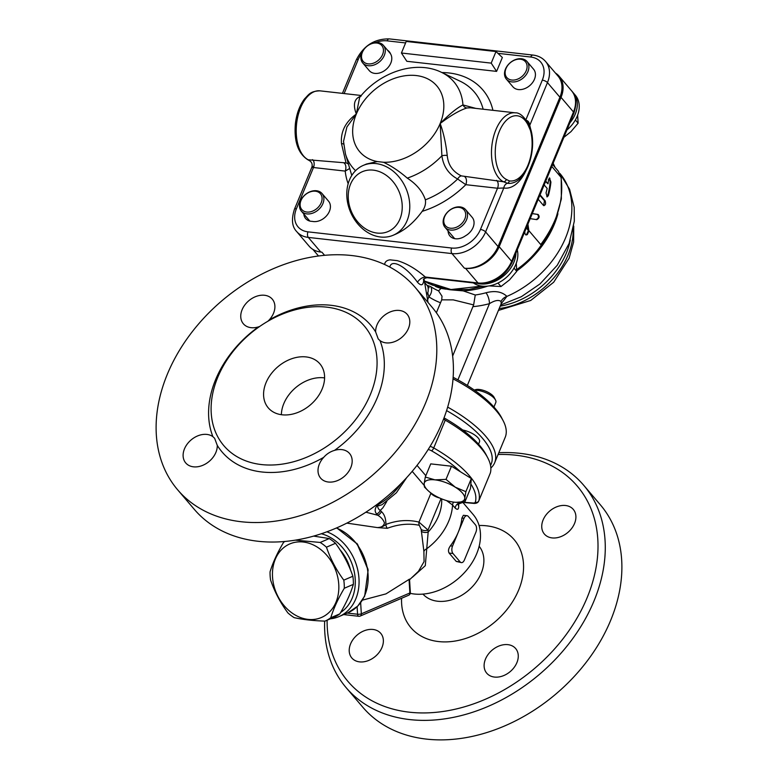 <?xml version="1.0" encoding="UTF-8"?>
<svg xmlns="http://www.w3.org/2000/svg" width="778" height="778" viewBox="0 0 778 778"><rect width="100%" height="100%" fill="white"/><g stroke="black" fill="none" stroke-linecap="round" stroke-linejoin="round"><path stroke-width="1.17" d="M555.424 73.035A28.494 21.045 139.6 0 1 559.158 76.234A28.494 21.045 139.6 0 1 561.035 97.367L573.493 111.993L511.642 261.32L499.184 246.684L561.035 97.367M499.184 246.684A28.494 21.045 139.6 0 1 465.545 268.342L478.003 282.968A4.075 2.256 96.4 0 0 478.985 283.542C493.816 283.766 504.825 276.744 512.031 262.497L573.882 113.17A4.075 1.566 -157.5 0 0 573.493 111.993A28.494 21.045 139.6 0 0 571.616 90.861C576.333 95.704 577.082 103.143 573.882 113.17M516.767 269.528A73.268 54.11 -40.4 0 0 542.762 242.824L540.759 244.584C557.408 222.061 564.138 199.606 560.967 177.219L558.361 171.257L552.623 164.508M553.109 163.331L555.054 167.377M561.23 177.812A2.713 1.653 170.6 0 0 561.22 177.763L558.361 171.257M481.903 286.1L451.007 289.542L424.38 281.053M431.897 284.913L449.431 289.669L468.94 289.455L483.449 286.246M527.912 224.152L528.914 231.056L527.319 234.596L526.064 234.975L525.004 233.77L524.732 231.834M528.826 230.58L540.759 244.584M452.65 356.081L473.637 304.908L453.243 299.87L441.719 299.851L436.37 312.746M429.145 287.734L427.647 286.353C428.26 286.216 428.493 292.324 427.686 292.596L428.863 296.836A8.14 5.368 123.5 0 0 430.555 286.537L427.103 285.332M501.178 303.741L506.906 296.389C501.898 291.633 494.915 290.427 485.958 292.781A86.844 64.127 139.6 0 1 475.261 294.998L463.192 290.875A86.844 64.127 -40.4 0 0 487.689 286.11M441.009 288.385L438.559 290.875L442.05 296.292M435.563 286.479A86.844 64.127 -40.4 0 0 441 288.375L445.677 289.134M450.19 289.776L463.202 290.875M473.131 306.639A94.984 70.137 -40.4 0 0 489.459 303.663C494.779 300.366 498.649 299.627 501.071 301.465L501.149 303.828L467.345 385.441M475.261 294.998L473.637 304.908M501.071 301.465A8.14 6.224 149.6 0 1 506.906 296.389A86.844 64.127 139.6 0 0 559.878 173.445L569.564 189.219L574.193 207.308L574.32 221.137L569.097 243.485L557.233 265.279L539.99 283.941L521.289 296.739L500.653 305.025M457.902 379.859L489.459 303.663A8.14 2.956 74.9 0 0 485.958 292.781M389.827 267.087C391.431 258.384 406.291 266.523 417.475 282.239C421.112 286.158 423.203 285.536 423.728 280.343L423.738 279.214M427.229 277.717L425.352 277.046C415.87 268.809 406.524 263.343 397.334 260.659L390.118 259.852C386.802 260.222 384.964 261.768 384.614 264.491M559.917 97.24L547.459 82.604A28.494 21.045 -40.4 0 0 545.582 61.481L558.04 76.108A28.494 21.045 139.6 0 1 559.917 97.24L498.056 246.558A28.494 21.045 139.6 0 1 464.427 268.216L465.545 268.342M324.582 255.32L321.907 252.169L320.779 252.043A28.494 21.045 139.6 0 1 309.158 246.208L296.7 231.581A28.494 21.045 -40.4 0 0 308.321 237.416L451.969 253.589A28.494 21.045 -40.4 0 0 485.598 231.932L503.804 187.994A5.427 4.512 99.6 0 1 507.46 183.258A35.594 19.732 96.4 0 0 512.799 182.869C527.678 178.921 536.849 148.831 530.684 129.09A2.713 1.352 163.9 0 1 530.324 130.091A33.036 18.312 -83.6 0 1 527.99 165.101A33.036 18.312 -83.6 0 1 509.279 180.885L506.313 179.407A32.569 18.05 -83.6 0 1 499.311 131.424A32.569 18.05 -83.6 0 1 528.466 125.91A2.713 1.644 -24.2 0 0 528.7 124.538A2.713 1.644 -24.2 0 0 528.7 124.529L530.684 129.09M423.514 279.185A8.14 4.405 4.8 0 1 423.514 279.108L423.417 279.749C423.378 278.923 424.623 278.242 427.151 277.707L478.985 283.542M423.728 280.343A8.14 4.405 4.8 0 1 423.524 279.535M417.475 282.239A8.14 5.067 131.8 0 1 425.352 277.046L478.003 282.968A28.494 21.045 139.6 0 0 511.642 261.32A4.075 1.566 22.5 0 1 512.031 262.497M397.334 260.659L390.118 259.852M532.298 213.58L538.123 214.475C539.786 216.537 539.349 218.258 536.83 219.649L530.197 218.647M549.394 177.929L550.912 182.003A90.909 67.132 139.6 0 1 548.364 195.589L547.158 196.892L546.049 192.876A90.909 67.132 -40.4 0 0 547.158 188.422L544.172 184.911M545.748 181.109L548.023 183.793A90.909 67.132 -40.4 0 0 548.597 179.29L549.949 178.288L549.229 178.211L550.211 181.926A90.102 66.529 139.6 0 1 547.683 195.511L546.817 196.766M540.058 194.84L545.125 200.792C546.059 204.05 545.475 205.567 543.355 205.314L538.22 199.285M543.997 205.693L543.355 205.314M545.543 181.605L548.023 183.793M539.854 195.327L544.444 200.714L543.666 205.577M532.288 213.61L537.442 214.397C539.105 216.459 538.668 218.18 536.149 219.571M527.406 225.387L528.213 230.978L526.609 234.518L525.734 234.888M526.317 228.012L528.058 230.045M366.438 164.041L377.272 161.561L383.496 162.262C391.558 166.054 399.484 171.345 407.273 178.123C416.502 184.114 422.542 191.359 425.371 199.849C425.994 203.758 424.914 207.59 422.153 211.353C414.256 222.216 405.464 229.811 395.759 234.149L393.279 235.209A37.996 30.148 -113.3 0 0 408.518 196.027A37.996 30.148 -113.3 0 0 376.027 163.594A37.996 30.148 -113.3 0 0 363.277 165.403A37.996 30.148 -113.3 0 0 350.577 212.209A37.996 30.148 -113.3 0 0 393.279 235.209M373.314 170.149A32.569 25.839 66.7 0 1 399.532 219.97A32.569 25.839 66.7 0 1 352.881 214.718A32.569 25.839 66.7 0 1 373.314 170.149M475.776 108.385L462.949 104.942C456.968 107.938 449.373 114.123 440.163 123.508C450.832 115.407 459.749 110.223 466.926 107.977A5.427 4.6 76.6 0 1 462.949 104.942A66.344 48.995 -40.4 0 0 441.379 72.286C415.734 59.692 379.46 72.247 359.621 97.445L359.66 97.396M355.565 170.674A66.344 48.995 -40.4 0 1 345.471 153.966L343.516 141.411L346.92 126.94L356.324 114.065L359.65 97.415M530.567 128.71A40.709 22.562 96.4 0 0 529.73 125.394C529.341 122.243 527.999 120.512 525.714 120.201M313.028 166.511C311.336 167.212 311.492 167.552 313.485 167.523L345.208 171.102L349.711 168.447M348.486 164.284A5.427 5.106 -22.8 0 0 346.025 162.903L308.205 159.772A35.282 19.557 -83.6 0 1 297.108 120.123A35.282 19.557 -83.6 0 1 319.982 90.841L361.245 95.49M361.167 96.064C354.321 98.359 352.706 104.359 356.324 114.065C345.442 121.913 340.492 131.754 341.484 143.59A5.427 1.721 169.5 0 1 343.672 144.222M341.484 143.59L346.025 162.903M348.165 183.744A83.1 61.365 -40.4 0 1 345.208 171.102A5.427 3.005 96.4 0 0 344.246 163.215M309.586 160.745L308.195 159.772A2.713 2.208 -62.9 0 1 307.563 159.587L309.595 160.745C311.89 162.223 312.649 164.382 311.852 167.231L294.434 209.272C291.235 219.318 291.993 226.758 296.7 231.581M528.7 124.538C524.109 116.447 519.626 112.538 515.25 112.829A35.282 19.557 96.4 0 0 492.377 142.111A35.282 19.557 96.4 0 0 503.463 181.76L461.344 175.886C452.835 171.753 448.138 164.965 447.233 155.503C445.92 143.619 443.567 132.95 440.163 123.508L441.894 155.775C443.353 166.385 448.605 174.126 457.649 179.008L465.798 184.678L497.531 188.247L503.804 187.994A40.709 22.562 96.4 0 0 525.802 170.927M466.926 107.977L470.418 107.782L515.25 112.829M447.233 155.503A5.427 2.052 -5.1 0 0 441.894 155.775A66.344 48.995 -40.4 0 1 407.273 178.123M497.91 53.332L530.742 57.027A24.419 18.04 139.6 0 1 542.305 80.144A4.075 1.566 -157.5 0 1 547.459 82.604L529.73 125.394A5.427 2.713 -16.1 0 0 529.351 125.871M461.344 175.886A5.427 2.801 -63.3 0 0 457.649 179.008A75.272 55.588 139.6 0 1 425.371 199.849M464.836 176.801A5.427 3.005 -83.6 0 1 465.798 184.678A83.1 61.365 -40.4 0 1 422.153 211.353M506.313 179.407A2.713 2.208 -62.9 0 1 503.463 181.76L507.46 183.258A2.713 2.256 99.6 0 0 509.279 180.885M401.429 53.011L406.826 61.287L496.597 71.391L491.21 63.125L401.429 53.011L406.223 41.438L496.004 51.543L502.355 57.504L496.597 71.391M491.21 63.125L496.004 51.543M322.024 193.528A13.566 10.017 -40.4 0 0 305.19 194.695A13.566 10.017 -40.4 0 0 301.358 211.12A13.566 10.017 -40.4 0 0 306.892 213.901A13.566 10.017 -40.4 0 0 320.974 206.977A13.566 10.017 -40.4 0 0 322.024 193.528L328.549 201.191A13.566 10.017 139.6 0 1 327.499 214.64A13.566 10.017 139.6 0 1 313.417 221.565A13.566 10.017 139.6 0 1 312.318 221.38A13.566 10.017 139.6 0 1 305.637 218.53A13.566 10.017 139.6 0 1 303.809 213.999M387.561 50.259A13.566 10.017 139.6 0 1 389.272 51.737A13.566 10.017 139.6 0 1 390.566 53.906A13.566 10.017 139.6 0 1 388.426 67.054A13.566 10.017 139.6 0 1 374.792 73.395A13.566 10.017 139.6 0 1 369.258 70.613L362.733 62.95A13.566 10.017 -40.4 0 0 368.266 65.731A13.566 10.017 -40.4 0 0 382.348 58.817A13.566 10.017 -40.4 0 0 383.398 45.357A13.566 10.017 -40.4 0 0 366.564 46.524A13.566 10.017 -40.4 0 0 362.733 62.95M569.846 122.914A28.494 21.045 -40.4 0 0 573.396 92.952L575.302 95.179A28.494 21.045 139.6 0 1 566.948 129.936M573.396 92.952A28.494 21.045 -40.4 0 0 572.491 91.979M511.798 80.046A12.215 9.015 139.6 0 1 509.522 63.436A12.215 9.015 139.6 0 1 527.017 65.41A12.215 9.015 139.6 0 1 511.798 80.046M511.914 81.904A13.566 10.017 -40.4 0 0 525.986 74.989A13.566 10.017 -40.4 0 0 527.037 61.53A13.566 10.017 -40.4 0 0 515.746 59.488A13.566 10.017 -40.4 0 0 505.486 69.067A13.566 10.017 -40.4 0 0 506.371 79.123A13.566 10.017 -40.4 0 0 511.914 81.904M563.865 137.366L570.974 131.647L578.122 123.187L577.636 115.105M575.37 119.958L578.122 123.187M527.037 61.53L533.562 69.193A13.566 10.017 139.6 0 1 529.73 85.619A13.566 10.017 139.6 0 1 512.896 86.786L506.371 79.123M465.662 209.7A13.566 10.017 -40.4 0 0 448.838 210.867A13.566 10.017 -40.4 0 0 445.006 227.293A13.566 10.017 -40.4 0 0 450.54 230.074A13.566 10.017 -40.4 0 0 464.612 223.16A13.566 10.017 -40.4 0 0 465.662 209.7L472.188 217.363A13.566 10.017 139.6 0 1 465.594 235.734A13.566 10.017 139.6 0 1 449.927 235.987A13.566 10.017 139.6 0 1 448.06 230.881M517.263 249.874A28.494 21.045 139.6 0 1 517.613 251.576A28.494 21.045 139.6 0 1 507.781 276.102A28.494 21.045 139.6 0 1 482.166 286.139A28.494 21.045 139.6 0 1 473.394 282.92M477.284 283.357A28.494 21.045 -40.4 0 0 515.95 253.035M450.423 228.217A12.215 9.015 139.6 0 1 448.147 211.606A12.215 9.015 139.6 0 1 465.643 213.58A12.215 9.015 139.6 0 1 450.423 228.217M489.226 285.896L500.964 286.537L509.6 279.817L516.748 271.357L516.261 263.275M497.978 283.027L500.964 286.537M514.005 268.128L516.748 271.357M306.785 212.044A12.215 9.015 139.6 0 1 304.509 195.434A12.215 9.015 139.6 0 1 322.004 197.398A12.215 9.015 139.6 0 1 306.785 212.044M368.159 63.874A12.215 9.015 139.6 0 1 365.884 47.264A12.215 9.015 139.6 0 1 383.379 49.238A12.215 9.015 139.6 0 1 368.159 63.874M272.533 576.984A40.028 31.762 -113.3 0 0 324.251 616.069A40.028 31.762 -113.3 0 0 320.137 549.074A40.028 31.762 -113.3 0 0 272.533 576.984M295.397 540.156L320.186 542.461A44.774 35.535 66.7 0 1 326.449 547.187C330.475 558.935 336.252 569.914 343.798 580.145A44.774 35.535 66.7 0 1 344.294 588.256C338.022 598.846 333.519 608.668 330.776 617.742A44.774 35.535 66.7 0 1 325.019 621.116C312.97 620.718 302.681 619.56 294.162 617.644A44.774 35.535 66.7 0 1 287.899 612.908C280.352 602.687 274.576 591.698 270.559 579.96A44.774 35.535 66.7 0 1 270.141 575.885A44.774 35.535 66.7 0 1 270.054 571.84C272.796 562.776 277.299 552.944 283.571 542.363A44.774 35.535 66.7 0 1 284.787 541.488M320.186 542.461L329.259 538.561L313.69 536.1M326.449 547.187L335.522 543.287A44.774 35.535 -113.3 0 0 329.259 538.561M343.798 580.145L352.872 576.245C348.845 564.507 343.069 553.518 335.522 543.287M344.294 588.256L353.368 584.366A44.774 35.535 -113.3 0 0 352.872 576.245M330.776 617.742L339.85 613.842C346.122 603.261 350.625 593.429 353.368 584.366M325.019 621.116L334.083 617.226A44.774 35.535 -113.3 0 0 339.85 613.842M348.048 598.253A39.347 31.227 -113.3 0 0 349.623 594.645M350.528 570.041A39.347 31.227 -113.3 0 0 339.928 549.696M446.572 410.589A88.196 33.853 22.5 0 1 490.519 465.419M462.754 430.02A13.566 5.213 22.5 0 1 478.169 437.985A13.566 5.213 22.5 0 1 479.481 441.914L478.538 444.18M490.85 468.016A90.909 34.893 -157.5 0 0 494.662 462.745A90.909 34.893 -157.5 0 0 447.661 407.108M453.02 378.847A90.909 34.893 22.5 0 1 503.162 420.733L501.674 417.874A88.196 33.853 -157.5 0 0 453.136 377.291M503.162 420.733A90.909 34.893 22.5 0 1 505.214 437.285L494.662 462.745M433.657 494.827A21.706 8.334 -157.5 0 0 453.953 502.15A21.706 8.334 -157.5 0 0 456.083 502.316A21.706 8.334 -157.5 0 0 464.758 498.328A21.706 8.334 -157.5 0 0 455.266 487.184A21.706 8.334 -157.5 0 0 434.97 479.861A21.706 8.334 -157.5 0 0 424.166 483.683A21.706 8.334 -157.5 0 0 428.24 490.782A21.706 8.334 -157.5 0 0 433.657 494.827M428.24 490.782L424.409 487.018L424.166 483.683L425.284 477.04L434.97 479.861L446.018 479.374L455.266 487.184L465.876 491.686L464.758 498.328L465.001 501.664L456.141 502.316M446.018 479.374L451.473 466.216L430.74 463.873L425.284 477.04M451.473 466.216L471.332 478.528L470.457 488.506L465.001 501.664M471.332 478.528L465.876 491.686M474.541 390.245A13.566 5.213 22.5 0 1 495.508 400.018L494.137 397.383A11.067 4.25 -157.5 0 0 485.783 391.237A11.067 4.25 -157.5 0 0 475.533 389.671L474.288 390.07M495.508 400.018A13.566 5.213 22.5 0 1 495.81 402.489L493.933 407.02M478.528 501.333A8.14 3.122 -157.5 0 0 478.752 500.983A8.14 3.122 -157.5 0 0 478.791 500.867A90.909 34.893 -157.5 0 0 433.735 447.943L445.24 420.169A90.909 34.893 22.5 0 1 487.777 457.892L486.289 455.033A88.196 33.853 -157.5 0 0 445.162 418.515L444.005 417.912M445.24 420.169L444.257 419.566L445.162 418.515M487.777 457.892A90.909 34.893 22.5 0 1 490.305 473.082L478.791 500.867A2.713 2.499 16.4 0 1 475.309 502.18A5.427 2.081 22.5 0 1 473.024 503.006A2.713 1.673 93.5 0 0 473.821 503.395C476.36 503.541 478.003 502.734 478.752 500.983L490.266 473.18M444.257 419.566L443.548 419.128M381.969 504.747L378.76 505.768L377.398 505.058C374.695 508.53 374.451 511.506 376.688 513.995A5.427 4.007 -40.4 0 0 380.354 510.329C378.682 509.678 377.69 507.917 377.398 505.058A52.923 39.075 139.6 0 0 401.205 483.401M367.994 569.175L356.849 543.326M362.49 600.13L385.976 593.877L409.52 579.124L410.346 592.554A2.713 0.681 176.5 0 1 409.88 592.972A2.713 2.149 66.7 0 1 408.703 595.219A2.713 2.713 0 0 0 410.346 592.554M359.251 616.205A2.713 2.149 -113.3 0 0 360.165 616.079A2.713 2.149 -113.3 0 0 361.332 613.832A2.713 0.681 176.5 0 1 357.569 614.231L347.192 613.064M330.387 618.811A46.135 36.615 -113.3 0 0 339.023 616.575A46.135 36.615 -113.3 0 0 358.532 574.183A46.135 36.615 -113.3 0 0 326.935 531.802M321.343 533.757A43.422 34.456 66.7 0 1 353.805 569.739A43.422 34.456 66.7 0 1 340.647 612.471M475.436 524.819A5.427 3.005 -83.6 0 1 475.893 532.23L464.388 560.014A5.427 3.005 -83.6 0 1 461.403 562.62A5.427 3.005 -83.6 0 1 460.09 561.862L452.971 553.498A5.427 3.005 -83.6 0 1 452.524 546.088L464.028 518.304A5.427 3.005 -83.6 0 1 467.004 515.697A5.427 3.005 -83.6 0 1 468.317 516.456L475.436 524.819M461.403 562.62L456.239 561.424L449.12 553.07C447.992 551.048 448.41 548.636 450.394 545.845A52.923 39.075 -40.4 0 0 458.271 532.191A52.923 39.075 -40.4 0 0 461.908 518.06L463.377 515.289L467.004 515.697M346.871 523.127L377.408 527.591L387.308 528.301C398.346 524.187 409.004 523.186 419.293 525.296L421.18 529.419L423.893 551.417L424.068 561.599L418.418 571.383M376.688 513.995L377.768 515.25C381.016 517.127 383.253 519.675 384.478 522.904C383.739 526.006 381.385 527.572 377.408 527.591C381.074 527.319 383.904 526.268 385.888 524.43C385.917 518.605 384.429 514.326 381.424 511.593L380.354 510.329L382.922 507.752L386.802 501.45M381.424 511.593A5.427 4.007 -40.4 0 1 377.768 515.25L365.893 512.196M446.514 500.575L452.553 504.99L455.208 508.102C457.6 510.203 458.767 509.454 458.709 505.846L458.543 504.445M412.379 577.247L425.294 565.674L428.172 532.045A5.427 3.2 -3.4 0 1 421.258 531.189M421.18 529.419A5.427 3.258 174.3 0 0 428.017 530.061L418.972 522.096C408.168 519.461 397.14 520.239 385.888 524.43A5.427 4.367 70.5 0 0 387.308 528.301M423.893 551.417A5.427 3.919 165 0 1 426.704 548.782A52.923 39.075 -40.4 0 0 452.553 504.99A5.427 4.007 -40.4 0 1 453.623 502.111M419.293 525.296A5.427 4.493 106.3 0 1 418.972 522.096L430.905 493.301A8.14 3.122 -157.5 0 0 439.531 497.949M463.134 502.744L473.189 514.55A52.923 39.075 139.6 0 1 469.095 567.026A52.923 39.075 139.6 0 1 414.197 594.003A52.923 39.075 139.6 0 1 410.269 593.361M473.821 503.395L461.996 502.325A5.427 4.007 -40.4 0 0 455.208 508.102M462.21 502.685C459.214 503.57 457.872 504.416 458.174 505.233L458.164 504.572A5.427 3.452 174.3 0 0 458.174 504.669M458.252 505A5.427 3.452 174.3 0 0 458.709 505.846M422.969 594.11A36.906 27.259 -40.4 0 0 468.366 590.512A36.906 27.259 -40.4 0 0 479.151 546.263M324.669 621.107A156.047 115.232 -40.4 0 0 346.132 687.645L362.743 707.153A156.047 115.232 -40.4 0 0 426.402 739.1A156.047 115.232 -40.4 0 0 588.285 659.55A156.047 115.232 -40.4 0 0 600.344 504.805L583.733 485.307A156.047 115.232 -40.4 0 0 498.815 452.738M543.112 519.937A18.993 14.023 139.6 0 1 557.486 506.536A18.993 14.023 139.6 0 1 573.289 509.395A18.993 14.023 139.6 0 1 569.107 531.316A18.993 14.023 139.6 0 1 546.098 535.643A18.993 14.023 139.6 0 1 544.367 534.029A18.993 14.023 139.6 0 1 543.112 519.937M507.898 644.651A18.993 14.023 139.6 0 1 515.649 648.541A18.993 14.023 139.6 0 1 510.28 671.54A18.993 14.023 139.6 0 1 486.727 673.174A18.993 14.023 139.6 0 1 489.8 652.402A18.993 14.023 139.6 0 1 507.898 644.651M381.998 647.442A18.993 14.023 139.6 0 1 367.634 660.843A18.993 14.023 139.6 0 1 351.831 657.984A18.993 14.023 139.6 0 1 356.013 636.064A18.993 14.023 139.6 0 1 379.022 631.736A18.993 14.023 139.6 0 1 380.753 633.35A18.993 14.023 139.6 0 1 381.998 647.442M346.132 687.645A156.047 115.232 -40.4 0 0 409.792 719.592A156.047 115.232 -40.4 0 0 571.674 640.041A156.047 115.232 -40.4 0 0 583.733 485.307M498.085 454.498A150.611 111.225 139.6 0 1 590.502 588.8A150.611 111.225 139.6 0 1 409.335 712.181A150.611 111.225 139.6 0 1 327.11 620.222M479.063 525.481A67.842 50.103 139.6 0 1 486.532 525.811A67.842 50.103 139.6 0 1 521.143 582.994A67.842 50.103 139.6 0 1 452.689 641.403A67.842 50.103 139.6 0 1 401.594 598.272M326.692 307.145A92.271 68.133 -40.4 0 0 230.969 354.185A92.271 68.133 -40.4 0 0 223.84 445.677A92.271 68.133 -40.4 0 0 338.265 437.732A92.271 68.133 -40.4 0 0 364.328 326.031A92.271 68.133 -40.4 0 0 326.692 307.145M306.075 356.917A33.921 25.052 139.6 0 1 319.914 363.861A33.921 25.052 139.6 0 1 310.325 404.93A33.921 25.052 139.6 0 1 268.254 407.857A33.921 25.052 139.6 0 1 270.88 374.218A33.921 25.052 139.6 0 1 306.075 356.917M351.598 255.524A156.047 115.232 139.6 0 1 415.257 287.471A156.047 115.232 139.6 0 1 371.164 476.369A156.047 115.232 139.6 0 1 177.656 489.819A156.047 115.232 139.6 0 1 189.715 335.075A156.047 115.232 139.6 0 1 351.598 255.524M334.521 450.384A18.993 14.023 139.6 0 1 349.555 453.496A18.993 14.023 139.6 0 1 344.187 476.496A18.993 14.023 139.6 0 1 320.624 478.13A18.993 14.023 139.6 0 1 323.697 457.357C326.702 453.924 330.31 451.6 334.521 450.384A97.697 72.14 -40.4 0 0 379.995 340.599L378.225 338.936L375.648 331.924A18.993 14.023 139.6 0 1 387.716 313.135A18.993 14.023 139.6 0 1 407.186 314.351A18.993 14.023 139.6 0 1 403.004 336.271A18.993 14.023 139.6 0 1 379.995 340.599M217.266 445.366A18.993 14.023 139.6 0 1 205.198 464.145A18.993 14.023 139.6 0 1 185.728 462.939A18.993 14.023 139.6 0 1 189.91 441.019A18.993 14.023 139.6 0 1 212.919 436.691L214.611 438.257L217.266 445.366A97.697 72.14 -40.4 0 0 323.697 457.357M259.726 326.429L258.393 326.906A18.993 14.023 139.6 0 1 243.368 323.794A18.993 14.023 139.6 0 1 248.736 300.794A18.993 14.023 139.6 0 1 272.29 299.16A18.993 14.023 139.6 0 1 269.217 319.933L267.924 321.217M281.373 414.703A33.921 25.052 139.6 0 1 323.872 377.816A33.921 25.052 139.6 0 1 324.591 377.904M415.257 287.471L431.868 306.979A156.047 115.232 139.6 0 1 387.775 495.878A156.047 115.232 139.6 0 1 194.267 509.318L177.656 489.819M573.143 229.471A70.555 52.107 139.6 0 1 568.057 255.048A70.555 52.107 139.6 0 1 499.204 308.526M570.323 240.062A70.555 52.107 139.6 0 1 566.355 253.044A70.555 52.107 139.6 0 1 500.196 306.133M541.439 244.807L545.932 238.418L554.909 221.749L561.356 199.022L561.22 177.763A2.713 1.653 170.6 0 0 560.967 177.219L551.806 166.473M427.599 299.9L428.863 296.836A94.984 70.137 -40.4 0 0 440.513 302.739M438.549 290.865A86.844 64.127 139.6 0 1 430.555 286.537M516.757 270.948A86.844 64.127 -40.4 0 0 557.923 213.726M464.427 268.216L451.969 253.589A4.075 2.256 96.4 0 1 451.629 248.026L307.981 231.854A4.075 2.256 96.4 0 0 308.321 237.416L320.779 252.043M550.912 182.003L550.211 181.926M548.364 195.589L547.683 195.511M545.125 200.792L544.444 200.714M538.123 214.475L537.442 214.397M528.914 231.056L528.213 230.978M527.319 234.596L526.609 234.518M498.056 246.558L485.598 231.932A4.075 1.566 22.5 0 0 480.454 229.461A24.419 18.04 139.6 0 1 451.629 248.026M377.272 161.561A50.687 37.432 139.6 0 1 356.324 114.065A50.687 37.432 139.6 0 1 416.162 75.544A50.687 37.432 139.6 0 1 440.163 123.508A50.687 37.432 139.6 0 1 383.496 162.262M307.981 231.854A24.419 18.04 139.6 0 1 296.418 208.747A4.075 1.566 -157.5 0 0 294.434 209.272M342.437 93.37L356.285 59.945A4.075 1.566 22.5 0 1 358.269 59.42A24.419 18.04 139.6 0 1 361.595 53.536M375.755 42.537A24.419 18.04 139.6 0 1 387.094 40.855L405.601 42.936M356.285 59.945C363.491 45.698 374.51 38.686 389.331 38.9A4.075 2.256 96.4 0 0 387.094 40.855M389.331 38.9L532.979 55.073A4.075 2.256 96.4 0 0 530.742 57.027M441.379 72.286L460.119 81.204A75.272 55.588 139.6 0 1 483.148 109.221M492.931 110.32A83.1 61.365 -40.4 0 0 441.923 72.548M542.305 80.144L525.928 119.686M344.119 93.564L358.269 59.42M296.418 208.747L313.485 167.523A5.427 3.005 96.4 0 0 312.523 159.646M351.782 175.458A75.272 55.588 139.6 0 1 351.296 173.883L345.471 153.966M496.559 180.37A5.427 3.005 96.4 0 1 497.531 188.247L480.454 229.461M528.466 125.91L530.324 130.091M428.201 449.47A5.427 2.081 22.5 0 1 431.596 450.841A2.713 0.797 -60.2 0 0 433.735 447.943A8.14 3.122 -157.5 0 0 430.137 446.329M431.596 450.841A88.196 33.853 22.5 0 1 460.43 471.769M470.846 484.004A88.196 33.853 22.5 0 1 475.309 502.18M336.388 528.019A46.135 36.615 66.7 0 1 367.663 570.478A46.135 36.615 66.7 0 1 348.126 612.665L357.763 606.091L364.668 596.113L368.13 570.099L357.52 544.211L336.718 527.873M357.112 606.733L357.569 614.231A2.713 1.507 96.4 0 0 358.784 616.283A2.713 2.713 0 0 0 360.165 616.079L408.703 595.219M409.043 579.386L409.88 592.972L361.332 613.832L360.652 602.775M461.908 518.06L464.028 518.304M450.394 545.845L452.524 546.088M456.239 561.424L460.09 561.862M449.12 553.07L452.971 553.498M441.671 498.873A44.774 33.065 139.6 0 1 428.172 532.045L428.017 530.061L441.038 498.61M412.194 471.342L424.107 485.316M430.098 492.357L430.905 493.301A5.427 4.007 139.6 0 1 431.012 493.048M473.024 503.006L461.811 502.102M425.838 475.708L417.027 465.37M258.393 326.906A97.697 72.14 -40.4 0 0 212.919 436.691M375.648 331.924A97.697 72.14 -40.4 0 0 330.981 305.297A97.697 72.14 -40.4 0 0 269.217 319.933M573.736 226.087L573.629 242.036L569.117 258.189L553.683 282.229L530.742 300.454L498.416 310.422M559.158 76.234L571.616 90.861M312.902 249.417L318.503 255.991M555.132 167.455L553.148 163.234M424.389 281.13L428.688 283.552L441.641 288.278L450.044 289.766L468.891 289.455M427.676 292.616L426.743 294.881M424.623 282.511L427.287 285.643M468.94 289.455L467.053 289.688M442.021 296.185L441.719 299.861M501.343 303.128L501.149 303.819M428.036 302.477L424.01 278.903M532.979 55.073C538.162 55.676 542.363 57.815 545.582 61.481M307.563 159.587C297.955 153.169 293.899 141.197 295.387 123.663C296.583 113.685 299.637 105.429 304.558 98.884C308.827 94.653 309.936 91.191 319.982 90.841M366.623 163.964L363.277 165.403M445.006 227.293L454.673 238.642M301.358 211.12L309.829 221.069M383.398 45.357L390.468 53.663M406.738 477.566L396.401 492.756L381.959 504.757M343.681 614.581L358.784 616.283M339.023 616.575L348.126 612.665M418.661 571.12L409.559 579.746"/></g></svg>
